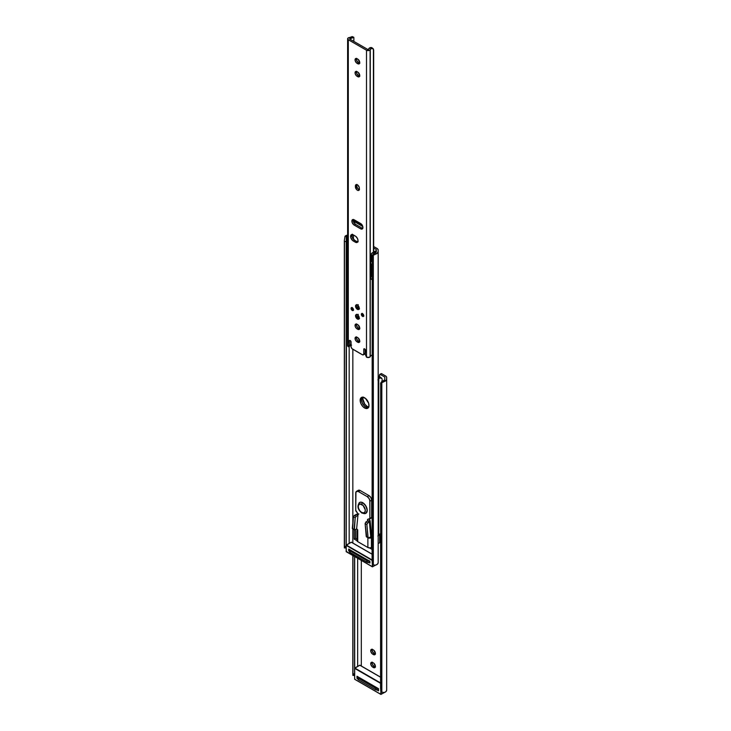 <?xml version="1.0" encoding="UTF-8"?>
<svg xmlns="http://www.w3.org/2000/svg" width="731" height="731" viewBox="0 0 731 731"><rect width="100%" height="100%" fill="white"/><g stroke="black" fill="none" stroke-linecap="round" stroke-linejoin="round"><path stroke-width="1.1" d="M372.189 649.155L372.371 651.412L374.025 653.386L372.7 654.154A2.814 1.626 60 0 1 370.864 651.677A2.814 1.626 60 0 1 371.293 649.42A2.814 1.626 60 0 1 372.7 649.567L373.404 649.969A2.814 1.626 60 0 1 375.396 653.413L374.51 654.812L372.317 653.889L370.864 651.677L371.046 649.631L372.317 649.384L373.797 650.243L375.396 653.413A2.814 1.626 60 0 1 374.811 654.702A2.814 1.626 60 0 1 373.404 654.565L375.496 654.062M372.189 662.112L372.371 664.369L374.025 666.343L372.7 667.111A2.814 1.626 60 0 1 370.864 664.634A2.814 1.626 60 0 1 371.293 662.377A2.814 1.626 60 0 1 372.7 662.524L373.404 662.926A2.814 1.626 60 0 1 375.396 666.37L374.51 667.768L372.317 666.846L370.864 664.634L371.046 662.588L372.317 662.341L373.797 663.2L375.396 666.37A2.814 1.626 60 0 1 374.811 667.659A2.814 1.626 60 0 1 373.404 667.522L375.496 667.019M379.508 375.076A1.252 0.722 60 0 1 379.508 375.003A1.252 0.722 -120 0 0 379.508 375.076L379.608 376.885L379.508 375.076M384.789 377.041L384.789 379.151L384.789 377.041L380.211 374.418L379.508 375.003A1.252 0.722 60 0 1 379.764 374.436A1.252 0.722 60 0 1 380.385 374.5L384.789 377.041L384.789 379.151A2.97 1.718 180 0 1 384.323 380.083L381.82 381.646A3.746 3.061 180 0 0 380.696 383.145L384.323 380.083L384.323 381.545L381.82 382.724L381.82 692.147L384.323 692.531L386.041 691.508L386.672 690.128L386.672 377.488L386.672 690.128A4.852 2.796 0 0 1 384.323 692.531L381.82 692.147L381.82 382.724L380.696 384.223L380.696 690.649L381.82 692.147A3.746 3.061 -0 0 1 380.696 690.649L380.696 384.223L380.568 688.858M361.315 560.43L361.315 666.096L361.315 560.43M385.566 375.962A3.746 2.166 180 0 1 386.672 377.488L386.032 376.282L381.71 373.733L385.566 375.962M386.672 379.151A4.852 2.796 180 0 1 384.323 381.545L386.507 379.864L386.672 377.488M380.568 384.003L380.696 383.145L380.696 384.223A3.746 3.061 0 0 1 381.82 382.724L384.323 381.545L384.789 379.151M357.66 558.32L357.66 666.37L357.66 558.32M354.69 674.558L354.562 673.845L352.936 673.845L352.817 674.558L352.817 555.523L352.817 674.558L352.936 555.597L352.936 673.845L354.562 673.845L354.562 556.538L354.69 674.558L354.69 556.602L354.69 674.868M353.512 674.74L352.963 675.298M380.851 374.053L381.71 373.733A1.252 0.722 -120 0 0 381.089 373.669L379.764 374.436M378.183 375.78L379.59 376.593L378.183 375.78M372.125 649.329A2.814 1.626 -120 0 0 374.025 653.386L374.729 653.797A2.814 1.626 -120 0 0 375.314 654.035M372.125 662.286A2.814 1.626 -120 0 0 374.025 666.343L374.729 666.754A2.814 1.626 -120 0 0 375.314 666.992M357.879 678.615L358.565 679.912L375.35 689.607L378.512 689.79M374.729 666.754L373.404 667.522L372.7 667.111L374.025 666.343L374.729 666.754M374.729 653.797L373.404 654.565L372.7 654.154L374.025 653.386L374.729 653.797M378.073 688.392L375.35 688.081L358.565 678.386L358.026 676.815M357.834 677.363L357.834 678.898A2.504 1.444 0 0 0 358.565 679.912L375.35 689.607L375.35 688.081L358.565 678.386L358.565 679.912L358.565 678.386A2.504 1.444 180 0 1 357.834 677.363A2.504 1.444 180 0 1 357.962 676.897M377.927 688.428A2.504 1.444 180 0 1 375.35 688.081L375.35 689.607A2.504 1.444 0 0 0 378.457 689.808M363.143 397.024L362.804 398.779L361.479 399.546L362.229 402.808L365.034 406.6L368.351 407.752L366.761 407.596L364.202 405.833L362.229 402.808L361.479 399.546A6.25 3.609 -120 0 0 363.782 405.349A6.25 3.609 -120 0 0 368.287 407.77A6.25 3.609 60 0 1 363.782 405.349A6.25 3.609 60 0 1 361.479 399.546L362.804 398.779A6.25 3.609 -120 0 0 368.726 406.993M361.479 399.546L362.229 397.143L361.479 399.546A6.25 3.609 60 0 1 362.183 397.189A6.25 3.609 -120 0 0 361.479 399.546L360.155 400.314L361.479 399.546M363.069 397.198A6.25 3.609 -120 0 0 362.804 398.779L364.769 404.152L367.227 406.436L368.917 407.021M378.183 377.342A4.852 2.796 180 0 1 378.804 377.022L380.093 376.995L381.015 377.845M382.167 379.38L381.92 381.573L382.167 379.38M380.422 533.731L379.846 534.023A2.97 1.718 0 0 0 378.768 535.229L378.768 379.133A2.97 1.718 180 0 1 379.846 377.927L381.92 378.466M378.183 535.841A2.294 1.325 0 0 0 378.594 535.549L378.768 379.133A1.252 0.722 180 0 1 378.594 379.444L378.594 535.549A1.252 0.722 0 0 0 378.768 535.229L380.942 533.438M377.872 535.978L378.594 535.549L378.594 379.444A2.294 1.325 180 0 1 378.183 379.736M377.872 379.873L379.846 377.927L378.804 377.022L378.128 377.379M380.851 377.571L378.804 377.022L379.846 377.927L381.71 378.274M381.765 378.32L380.513 377.233M368.991 405.413A6.25 3.609 60 0 1 367.693 408.273A6.25 3.609 60 0 1 362.878 406.6A6.25 3.609 60 0 1 360.155 400.314L360.895 397.911L362.119 397.198L365.436 398.358L368.652 403.265L368.908 406.354L368.241 407.816L367.026 408.519L365.436 408.364L362.878 406.6L360.895 403.576L360.155 400.314A6.25 3.609 60 0 1 361.452 397.454A6.25 3.609 60 0 1 366.258 399.126A6.25 3.609 60 0 1 368.991 405.413M376.31 249.554L373.669 248.037L376.31 249.554L376.31 251.254L376.31 249.554M352.835 349.254L352.835 522.939L352.835 349.254M352.835 529.143L352.835 543.106L352.835 529.143M371.421 535.266L372.088 535.649L371.421 535.266M372.088 549.429L369.493 547.93L372.088 549.429M356.993 540.712L354.188 539.094L354.188 529.929L354.188 539.094L355.513 538.327L356.993 539.176L355.513 538.327L354.188 539.094L356.993 540.712M375.835 565.045L377.561 564.021L378.183 562.642L378.183 250.002L378.183 562.642A4.852 2.796 0 0 1 375.835 565.045L374.546 565.173L375.835 565.045M377.086 248.476A3.746 2.166 180 0 1 378.183 250.002L377.552 248.805L373.669 246.502L377.086 248.476M372.088 256.517L372.216 255.658L372.216 256.745A3.746 3.061 0 0 1 373.34 255.247L375.835 254.068L375.835 252.597L375.835 254.068L376.812 253.62L378.183 251.665A4.852 2.796 180 0 1 375.835 254.068L373.34 255.247L373.34 564.67L374.546 565.173L373.34 564.67L373.34 255.247L372.216 256.745L372.216 563.172L373.34 564.67A3.746 3.061 -0 0 1 372.216 563.172L372.216 256.745L372.088 561.371M372.216 255.658L373.34 254.16A3.746 3.061 180 0 0 372.216 255.658M374.674 253.355L373.34 254.16L374.674 253.355M349.18 346.448L349.18 543.38L349.18 346.448M346.211 547.071L346.083 546.359L344.456 546.359L344.328 547.071L344.328 240.645L344.328 547.071L344.456 241.504L346.083 241.504L344.456 241.504L344.456 546.359L346.083 546.359L346.211 240.645L346.211 547.071L346.521 237.1L346.211 547.391M347.947 235.016L345.023 236.277L344.328 240.645L345.023 236.277A4.852 2.796 180 0 1 347.618 235.071M345.023 547.254L344.484 547.811M355.513 529.509L355.513 538.327L355.513 529.509M369.612 519.019L371.385 517.996A1.252 0.722 -120 0 1 371.202 518.051L371.64 517.42L369.877 518.443A1.252 0.722 60 0 1 369.612 519.019A1.252 0.722 60 0 1 369.429 519.074L367.931 519.211A1.252 0.722 60 0 0 367.748 519.266A1.252 0.722 60 0 0 367.556 520.262A1.252 0.722 60 0 0 368.369 521.367L369.987 520.426L368.369 521.367L367.675 520.965L365.902 521.98L365.116 523.57L366.88 524.584L368.113 537.852L370.754 537.02L368.808 538.126L368.04 537.678L366.88 524.584L367.675 523.003L365.902 521.98L367.675 520.965L368.369 521.367L367.556 519.485L369.877 518.443L369.822 500.589L369.1 498.606L367.227 496.623L357.87 491.287L355.942 492L355.732 510.284L358.007 513.847L357.971 514.907L357.24 514.935L358.126 514.432A1.252 0.722 60 0 1 357.861 514.999A1.252 0.722 60 0 1 357.24 514.935L357.943 515.346L356.627 528.869L357.751 530.688A1.435 0.832 60 0 1 357.724 530.944L357.039 531.099L357.751 530.688A1.435 0.832 60 0 1 357.724 530.944L357.724 541.644L367.885 547.51L370.142 547.903L372.088 547.126L371.421 547.51L372.088 547.894L371.421 547.51L371.421 537.714L372.088 537.331L369.182 538.117L370.443 537.13M349.4 551.128L350.085 552.435L366.871 562.13L370.023 562.303M345.023 236.277L347.033 236.277L345.023 236.277M378.183 251.665L378.183 250.002M344.328 547.921L346.229 547.948M369.594 560.905L366.871 560.595L350.085 550.9L349.537 549.328M349.354 549.886L349.354 551.412A2.504 1.444 0 0 0 350.085 552.435L366.871 562.13L366.871 560.595L350.085 550.9L350.085 552.435L350.085 550.9A2.504 1.444 180 0 1 349.354 549.886A2.504 1.444 180 0 1 349.436 549.511M369.283 560.969A2.504 1.444 180 0 1 366.871 560.595L366.871 562.13A2.504 1.444 0 0 0 369.877 562.358M371.385 517.996A1.252 0.722 -120 0 0 371.64 517.42L371.64 500.196L370.864 497.583L368.991 495.6L360.155 490.501L358.683 490.172L357.706 490.976M370.489 537.175L370.489 537.175A1.435 0.832 -120 0 0 370.644 537.267L368.707 537.97M357.413 539.825L357.413 541.424L367.885 547.51L367.885 537.833L367.885 547.51A2.504 1.444 0 0 0 371.421 547.51L371.421 537.714A2.504 1.444 180 0 1 369.182 538.117M379.636 534.133L379.636 542.767L378.183 543.608L379.636 542.767L379.636 534.133M369.987 520.426L369.429 519.522L370.114 521.258L367.675 523.003L369.438 521.98L370.754 537.02L371.485 536.006L370.745 534.973M371.64 517.42L369.877 518.443L369.877 501.219L371.64 500.196L371.64 517.42M369.877 501.219L371.64 500.196A3.746 2.166 -120 0 0 368.991 495.6L367.227 496.623A3.746 2.166 60 0 1 369.877 501.219M368.991 495.6L367.227 496.623L358.391 491.524L360.155 490.501L368.991 495.6M358.391 491.524L360.155 490.501A3.746 2.166 -120 0 0 358.281 490.318L356.509 491.342A3.746 2.166 60 0 1 358.391 491.524M357.724 529.811L357.039 531.099A2.504 1.444 180 0 1 356.993 530.825L356.993 540.62A2.504 1.444 0 0 0 357.724 541.644L357.724 530.944L357.039 531.099L357.751 530.688A1.435 0.832 60 0 0 356.737 528.933L354.855 529.893L356.627 528.869L357.943 515.346L356.171 516.36L357.943 515.346L357.24 514.935L358.126 514.432A1.252 0.722 60 0 0 357.678 513.29L356.18 511.417A1.252 0.722 60 0 1 355.732 510.284L355.732 493.05A3.746 2.166 60 0 1 356.509 491.342M358.857 514.003L356.171 514.322L353.466 516.625L352.305 528.412L354.38 530.012L355.193 517.84L356.171 516.36L354.407 515.346L358.153 513.911M354.261 529.966L352.305 528.412L354.069 529.436L355.193 517.84L353.429 516.817L352.616 528.988M368.333 538.089L366.24 536.463L368.004 537.477L366.24 536.463L365.116 523.57L366.715 537.13M365.116 523.57L366.88 524.584L367.675 523.003L365.902 521.98L365.116 523.57M353.429 516.817L355.193 517.84L356.171 516.36L354.407 515.346L353.429 516.817M356.993 530.825A2.504 1.444 180 0 1 357.569 529.911M370.114 521.258L369.438 521.98L370.754 537.02L371.284 535.448M354.672 679.2L380.833 694.304L354.672 679.2L354.672 674.521L354.672 679.2L380.833 694.304L380.833 690.987L381.006 694.404L381.18 691.544L381.18 694.304L384.177 692.568L380.878 694.413L384.177 692.568M380.568 683.339L354.69 668.399L380.568 683.339M378.53 690.832L377.141 690.027L378.53 690.832L378.53 688.693L378.53 690.832M378.53 690.429L378.475 688.721L356.975 676.239L356.975 678.386L357.834 678.478L357.331 676.531L356.975 678.386L357.834 678.88L356.975 678.386L356.975 676.239L378.53 688.693M354.672 668.39L380.568 682.928L354.855 668.079L359.798 665.228L380.568 677.217L359.798 665.228L354.69 668.308M377.763 689.982L378.457 690.384L377.763 689.982M354.69 668.116L359.679 665.21M361.744 504.381A4.998 2.887 60 0 1 365.281 510.503A4.998 2.887 60 0 1 361.744 512.541A1.252 0.722 120 0 0 362 513.116A1.252 0.722 -60 0 1 361.744 512.541L359.78 510.722L358.482 508.136L358.281 505.66L359.78 503.933L363.097 505.468L365.208 509.662L365.208 511.261L364.248 512.787L361.744 512.541A4.998 2.887 60 0 1 358.208 506.419A4.998 2.887 60 0 1 361.744 504.381A1.252 0.722 -60 0 1 362.631 502.846A1.252 0.722 120 0 0 361.744 504.381M366.14 513.071A6.25 3.609 -120 0 0 366.587 507.972A6.25 3.609 -120 0 0 362.631 502.846A6.25 3.609 60 0 1 366.706 508.356A6.25 3.609 60 0 1 365.756 513.363A6.25 3.609 60 0 1 362.631 513.052A1.252 0.722 -60 0 1 362 513.116L365.929 513.263A6.25 3.609 -120 0 0 366.889 508.255A6.25 3.609 -120 0 0 362.804 502.745L362.804 502.745A6.25 3.609 -120 0 0 359.679 502.435A6.25 3.609 -120 0 0 359.597 502.489M362 513.116C357.687 509.681 356.856 506.163 359.506 502.535A6.25 3.609 60 0 1 362.631 502.846A6.25 3.609 -120 0 0 359.113 502.827M359.506 502.535L361.114 502.16L362.804 502.745L365.929 506.044L367.227 510.393L365.929 513.263M356.536 58.306L356.719 60.563L358.373 62.537L357.048 63.305A2.814 1.626 60 0 1 355.211 60.828A2.814 1.626 60 0 1 355.641 58.571A2.814 1.626 60 0 1 357.048 58.718L357.751 59.12A2.814 1.626 60 0 1 359.743 62.564L358.857 63.962L356.655 63.04L355.211 60.828L355.394 58.782L356.289 58.453L358.144 59.394L359.743 62.564A2.814 1.626 60 0 1 359.159 63.853A2.814 1.626 60 0 1 357.751 63.716L359.835 63.213M356.536 336.836L356.719 339.102L358.373 341.075L357.048 341.843A2.814 1.626 60 0 1 355.211 339.358A2.814 1.626 60 0 1 355.641 337.11A2.814 1.626 60 0 1 357.048 337.247L357.751 337.658A2.814 1.626 60 0 1 359.743 341.103L358.857 342.501L356.655 341.569L355.211 339.358L355.394 337.311L356.289 336.982L358.144 337.923L359.743 341.103A2.814 1.626 60 0 1 359.159 342.391A2.814 1.626 60 0 1 357.751 342.245L359.835 341.743M356.536 323.879L356.719 326.145L358.373 328.118L357.048 328.886A2.814 1.626 60 0 1 355.211 326.401A2.814 1.626 60 0 1 355.641 324.153A2.814 1.626 60 0 1 357.048 324.29L357.751 324.701A2.814 1.626 60 0 1 359.743 328.146L358.857 329.544L356.655 328.612L355.211 326.401L355.394 324.354L356.289 324.025L358.144 324.966L359.743 328.146A2.814 1.626 60 0 1 359.159 329.425A2.814 1.626 60 0 1 357.751 329.288L359.835 328.786M356.536 71.263L356.719 73.52L358.373 75.494L357.048 76.262A2.814 1.626 60 0 1 355.211 73.785A2.814 1.626 60 0 1 355.641 71.528A2.814 1.626 60 0 1 357.048 71.675L357.751 72.077A2.814 1.626 60 0 1 359.743 75.521L358.857 76.919L356.655 75.997L355.211 73.785L355.394 71.739L356.289 71.41L358.144 72.351L359.743 75.521A2.814 1.626 60 0 1 359.159 76.81A2.814 1.626 60 0 1 357.751 76.673L359.835 76.17M362.247 313.508A1.69 0.978 -120 0 0 362.21 313.809L361.333 314.321A1.69 0.978 60 0 1 361.681 313.544A1.69 0.978 60 0 1 362.978 314.001A1.69 0.978 60 0 1 363.718 315.691L363.188 316.532L362.064 316.011L361.534 313.672L362.759 313.791L363.718 315.691A1.69 0.978 60 0 1 363.371 316.468A1.69 0.978 60 0 1 362.064 316.011A1.69 0.978 60 0 1 361.333 314.321L362.21 313.809A1.69 0.978 -120 0 0 363.682 315.993M351.995 307.587A1.69 0.978 -120 0 0 351.967 307.888L351.081 308.4A1.69 0.978 60 0 1 351.428 307.632A1.69 0.978 60 0 1 352.735 308.08A1.69 0.978 60 0 1 353.466 309.78L352.936 310.62L352.04 310.31L351.282 307.751L352.735 308.08L353.466 309.78A1.69 0.978 60 0 1 353.119 310.547A1.69 0.978 60 0 1 351.821 310.099A1.69 0.978 60 0 1 351.081 308.4L351.967 307.888A1.69 0.978 -120 0 0 353.438 310.081M358.528 318.652A2.622 1.517 -120 0 0 359.076 318.78M355.54 315.819L356.39 315.335L355.54 315.819L356.088 314.622L357.395 314.75L359.259 317.967A2.622 1.517 60 0 1 358.711 319.164A2.622 1.517 60 0 1 356.691 318.46A2.622 1.517 60 0 1 355.54 315.819A2.622 1.517 60 0 1 356.088 314.622A2.622 1.517 60 0 1 358.108 315.326A2.622 1.517 60 0 1 359.259 317.967L358.711 319.164L357.395 319.036L355.54 315.819M358.528 308.957A2.622 1.517 -120 0 0 359.076 309.085M355.54 306.134L356.39 305.64L355.54 306.134L356.088 304.928L357.395 305.055L359.259 308.272A2.622 1.517 60 0 1 358.711 309.478A2.622 1.517 60 0 1 356.691 308.774A2.622 1.517 60 0 1 355.54 306.134A2.622 1.517 60 0 1 356.088 304.928A2.622 1.517 60 0 1 358.108 305.631A2.622 1.517 60 0 1 359.259 308.272L358.711 309.478L357.395 309.341L355.54 306.134M353.375 219.437L353.594 222.05L355.504 224.326L354.179 225.093A3.253 1.873 60 0 1 352.05 222.233A3.253 1.873 60 0 1 352.552 219.629A3.253 1.873 60 0 1 354.179 219.793L360.621 223.512A3.253 1.873 60 0 1 362.923 227.496L362.247 228.977L361.068 229.022L353.722 224.782L352.05 222.233L352.26 219.867L353.722 219.583L361.068 223.823L362.923 227.496A3.253 1.873 60 0 1 362.247 228.977A3.253 1.873 60 0 1 360.621 228.821L361.946 228.054L362.832 228.355M352.369 234.185L352.123 236.917L354.572 240.225L353.247 240.983A3.746 2.166 60 0 1 350.798 237.685A3.746 2.166 60 0 1 351.373 234.678A3.746 2.166 60 0 1 353.247 234.861L355.367 236.086A3.746 2.166 60 0 1 358.016 240.682L357.569 242.125L356.381 242.564L352.726 240.627L350.798 237.685L351.044 234.953L352.726 234.624L355.887 236.442L357.569 238.717L358.016 240.682A3.746 2.166 60 0 1 357.24 242.4A3.746 2.166 60 0 1 355.367 242.208L356.691 241.449L358.163 241.778M350.542 344.84L350.295 344.776A0.996 0.576 -120 0 0 350.935 344.338L349.61 345.105A0.996 0.576 -120 0 0 349.61 345.023L349.336 340.6L350.35 340.673L351.054 341.898L351.081 346.923L351.922 348.605L362.64 354.882L363.746 354.243L363.828 348.961L364.833 349.043L365.546 350.268L365.253 354.38L366.505 357.148L366.505 50.247L348.294 39.73L348.294 346.631L348.605 345.525L349.61 345.105A0.996 0.576 60 0 1 348.97 345.544L348.577 346.796L349.902 346.028L349.847 345.306L349.902 346.028L348.294 346.631L348.294 39.73A2.294 1.325 180 0 1 347.618 38.798A2.294 1.325 180 0 1 348.742 37.665A1.252 0.722 180 0 1 349.29 37.564L347.764 38.341L347.974 39.501L366.505 50.247L366.505 357.148L369.374 357.322L371.348 355.367A2.97 1.718 0 0 0 370.27 356.573L370.27 49.671A2.97 1.718 180 0 1 371.348 48.465L373.422 49.014L373.422 252.213L373.422 49.014M363.965 354.115L364.687 354.087L363.362 354.855A2.001 1.151 60 0 0 363.773 353.941L365.098 353.174L364.687 354.087A2.001 1.151 -120 0 0 365.098 353.174L365.098 349.254L365.098 353.174L363.773 353.941L363.773 349.244L364.486 348.833L363.773 349.244A0.996 0.576 60 0 1 364.486 348.833L364.833 349.043A0.996 0.576 60 0 1 365.546 350.268L365.226 354.042A0.996 0.576 60 0 0 365.865 355.303L366.505 357.148A2.294 1.325 0 0 0 370.096 356.892A1.252 0.722 0 0 0 370.27 356.573L370.27 49.671A1.252 0.722 180 0 1 370.096 49.991L370.096 356.892L370.096 49.991A2.294 1.325 180 0 1 366.505 50.247L369.776 50.229L371.348 48.465L370.306 47.561L371.595 47.542L372.518 48.383M356.892 184.413L355.412 185.966L356.299 184.568L358.163 185.436L359.35 187.794L359.049 190.161L357.788 190.407L356.637 189.612L355.412 185.966A2.814 1.626 60 0 1 355.997 184.678A2.814 1.626 60 0 1 358.163 185.436A2.814 1.626 60 0 1 359.387 188.26L359.387 189.082A2.814 1.626 60 0 1 358.802 190.371A2.814 1.626 60 0 1 356.637 189.612A2.814 1.626 60 0 1 355.412 186.78L356.737 186.021L357.623 188.434L359.488 189.722M363.362 354.855A2.001 1.151 60 0 1 362.366 354.754L352.47 349.043A2.001 1.151 60 0 1 351.054 346.595L351.054 341.898A0.996 0.576 60 0 0 350.35 340.673L349.994 340.472A0.996 0.576 60 0 0 349.29 340.884L349.994 340.472L349.29 340.884L349.61 345.023L350.935 344.264L349.61 345.023A0.996 0.576 60 0 1 349.61 345.105L350.935 344.338A0.996 0.576 -120 0 0 350.935 344.264L350.679 340.957L350.935 344.264A0.996 0.576 60 0 1 350.935 344.338L349.4 345.562M349.637 38.981L367.812 49.47L349.637 38.981L352.945 37.537A4.852 2.796 180 0 1 349.847 38.615L349.637 38.981M356.472 58.48A2.814 1.626 -120 0 0 358.373 62.537L359.076 62.948A2.814 1.626 -120 0 0 359.652 63.186M356.472 337.018A2.814 1.626 -120 0 0 358.373 341.075L359.076 341.487A2.814 1.626 -120 0 0 359.652 341.715M356.472 324.052A2.814 1.626 -120 0 0 358.373 328.118L359.076 328.521A2.814 1.626 -120 0 0 359.652 328.758M356.472 71.437A2.814 1.626 -120 0 0 358.373 75.494L359.076 75.905A2.814 1.626 -120 0 0 359.652 76.143M356.819 184.587A2.814 1.626 -120 0 0 356.737 185.199L356.737 186.021A2.814 1.626 -120 0 0 359.305 189.694M353.356 219.492A3.253 1.873 -120 0 0 355.504 224.326L361.946 228.054A3.253 1.873 -120 0 0 362.768 228.355M352.159 234.505A3.746 2.166 -120 0 0 354.572 240.225L356.691 241.449A3.746 2.166 -120 0 0 357.779 241.806M349.847 345.507L351.574 345.151M347.993 344.977L347.636 345.836L348.294 346.631A2.294 1.325 0 0 1 347.618 345.699L347.618 38.798M351.373 36.934A2.97 1.718 180 0 1 349.29 37.564L351.373 36.934L352.945 37.537L351.373 36.934M353.868 37.619L353.868 41.42L353.841 37.427L352.945 37.537L353.868 37.619M353.868 219.638L353.868 220.981L353.868 219.638M354.261 220.387L355.156 220.881L354.654 221.74L353.831 221.301L362.795 226.546L353.831 221.301L353.868 222.608L353.731 221.228L360.42 225.066L360.922 224.207L362.22 224.965M349.866 345.507A4.852 2.796 0 0 0 351.054 345.306M368.442 49.352L367.812 49.47L368.442 49.352A4.852 2.796 180 0 1 370.306 47.561L368.442 49.352M373.669 49.918L373.669 252.067L373.669 49.918M371.924 355.074L372.445 354.782M353.64 37.18L352.022 36.55M372.353 48.118L370.306 47.561L371.348 48.465L373.212 48.813M348.989 345.553L348.504 345.836L348.989 345.553M356.691 241.449L355.367 242.208L353.247 240.983L354.572 240.225L356.691 241.449M361.946 228.054L360.621 228.821L354.179 225.093L355.504 224.326L361.946 228.054M356.737 304.608L356.426 305.622M358.281 308.829L359.314 309.067M356.609 304.809A2.622 1.517 -120 0 0 356.445 305.348M356.737 314.303L356.426 315.317M358.281 318.524L359.314 318.762M356.609 314.494A2.622 1.517 -120 0 0 356.445 315.043M352.059 307.413L352.315 309.067L353.612 310.118M362.302 313.334L362.567 314.979L363.864 316.03M356.737 186.021L355.412 186.78L355.412 185.966L356.737 185.199L356.737 186.021M359.076 75.905L357.751 76.673L357.048 76.262L358.373 75.494L359.076 75.905M359.076 328.521L357.751 329.288L357.048 328.886L358.373 328.118L359.076 328.521M359.076 341.487L357.751 342.245L357.048 341.843L358.373 341.075L359.076 341.487M359.076 62.948L357.751 63.716L357.048 63.305L358.373 62.537L359.076 62.948M362 224.828L360.922 224.207L360.42 225.066L354.654 221.74L355.156 220.881L360.922 224.207L354.233 220.369L353.731 221.228M354.782 221.922L354.48 223.458L354.782 221.922M353.411 234.962L353.466 239.302L353.411 234.962M346.192 551.412L372.527 566.817L372.344 563.5L372.344 566.717L346.192 551.613L346.192 547.035L346.247 551.731L372.344 566.717L372.7 564.058L372.7 566.717L375.405 565.154L372.527 566.817L375.405 565.154M346.211 545.399L372.088 560.339L346.211 545.399M369.877 561.307L348.669 549.063L348.669 550.799L349.354 551.192L348.669 550.799L349.354 550.406L348.669 550.799L348.669 549.063L369.877 561.307L369.877 563.044L369.877 561.307M368.991 562.532L369.877 563.044L368.991 562.532M346.119 545.289L372.088 559.937L346.366 545.088L351.319 542.228L372.088 554.226L351.319 542.228L346.211 545.308M346.366 551.722L346.119 546.779M346.284 237.401A2.878 1.663 180 0 1 347.124 236.223L346.284 237.511L346.695 238.47L347.618 237.94L346.695 238.47L347.618 240.572L346.457 237.977A2.878 1.663 180 0 1 346.284 237.401L346.284 264.129A2.878 1.663 0 0 0 347.618 265.536M370.599 254.726L371.969 253.063L376.145 250.852L372.454 252.981L375.487 252.597L376.145 250.852A2.878 1.663 180 0 1 376.328 251.427A2.878 1.663 180 0 1 375.487 252.597L375.487 252.597A2.878 1.663 180 0 1 372.454 252.981L370.599 254.726L371.421 254.644L371.421 260.693L370.59 262.996L370.69 264.147L371.421 263.891L371.421 275.45L370.599 278.374A2.878 1.663 0 0 0 372.088 279.617M347.773 235.939L347.124 236.223A2.878 1.663 180 0 1 347.618 235.994M347.124 262.959L346.357 263.754M346.284 264.211L348.011 265.655M370.599 278.374L372.527 279.726M346.457 237.977L347.618 237.301L346.457 237.977M376.026 250.742L372.106 252.981M370.59 262.996L370.59 263.635M357.605 308.19L358.281 308.729L357.486 307.047L358.281 304.653L357.578 307.203L358.281 308.729L359.131 308.975M357.605 317.875L358.281 318.424L357.486 316.742L358.281 314.339L357.578 316.898L358.281 318.424L359.131 318.661M354.709 675.426L352.826 675.426M370.16 520.892L371.476 535.933M384.552 692.44L380.878 694.413L354.727 679.318L354.599 674.265M359.926 665.21L380.568 677.134M373.267 48.867L372.106 47.853M372.088 554.135L351.447 542.219M346.247 545.079L351.191 542.219M346.119 551.512L372.399 566.836L375.643 565.109M370.58 277.771L370.58 254.827M372.024 253.017L375.953 250.751M357.03 304.525C355.814 305.503 356.143 306.901 358.007 308.738L359.533 308.857M357.03 314.22C355.814 315.198 356.143 316.596 358.007 318.433L359.533 318.552"/></g></svg>
